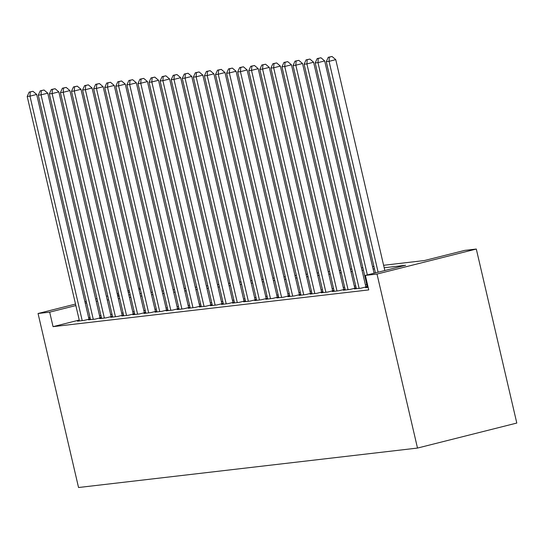 <?xml version="1.0" encoding="UTF-8"?>
<svg xmlns="http://www.w3.org/2000/svg" width="544" height="544" viewBox="0 0 544 544"><rect width="100%" height="100%" fill="white"/><g stroke="black" fill="none" stroke-linecap="round" stroke-linejoin="round"><path stroke-width="0.82" d="M383.608 265.288L424.422 260.535L464.678 250.396L476.306 249.043L516.8 423.055L417.5 448.066L78.547 487.512L38.053 313.507L49.681 312.154L53.054 326.652L368.75 289.911L365.378 275.414L405.634 265.268L384.186 267.764M138.679 288.334L140.073 288.17M367.384 287.178L365.5 287.654L368.152 287.341M356.306 288.47L354.423 288.939L361.073 288.17L367.248 286.613M345.229 289.755L343.346 290.231L349.996 289.456L356.17 287.898M334.152 291.047L332.268 291.523L338.919 290.748L345.093 289.19M323.075 292.339L321.191 292.808L327.842 292.033L334.016 290.476M311.998 293.624L310.114 294.1L316.764 293.325L322.939 291.768M300.92 294.916L299.037 295.385L305.687 294.617L311.862 293.06M289.843 296.201L287.96 296.677L294.61 295.902L300.784 294.345M278.766 297.493L276.882 297.962L283.533 297.194L289.714 295.637M267.689 298.778L265.805 299.254L272.456 298.479L278.637 296.922M256.612 300.07L254.728 300.546L261.378 299.771L267.56 298.214M245.534 301.362L243.651 301.832L250.301 301.056L256.482 299.506M234.457 302.648L232.574 303.124L239.224 302.348L245.405 300.791M223.38 303.94L221.503 304.409L228.147 303.64L234.328 302.083M212.303 305.225L210.426 305.701L217.07 304.926L223.251 303.368M201.226 306.517L199.349 306.993L205.992 306.218L212.174 304.66M190.148 307.802L188.272 308.278L194.915 307.503L201.096 305.946M179.071 309.094L177.194 309.57L183.838 308.795L190.019 307.238M167.994 310.386L166.117 310.855L172.761 310.08L178.942 308.53M156.917 311.671L155.04 312.147L161.684 311.372L167.865 309.815M145.84 312.963L143.963 313.432L150.606 312.664L156.788 311.107M134.762 314.248L132.886 314.724L139.529 313.949L145.71 312.392M123.685 315.54L121.808 316.016L128.452 315.241L134.633 313.684M112.608 316.826L110.731 317.302L117.375 316.526L123.556 314.969M101.531 318.118L99.654 318.594L106.298 317.818L112.479 316.261M90.454 319.41L88.577 319.879L95.22 319.11L101.402 317.553M366.799 284.682L365.412 284.845M355.722 285.974L354.334 286.13M344.644 287.259L343.257 287.422M333.567 288.551L332.18 288.714M322.49 289.836L321.103 290M311.413 291.128L310.026 291.292M300.336 292.414L298.948 292.577M289.258 293.706L287.871 293.869M278.188 294.998L276.794 295.154M267.111 296.283L265.717 296.446M256.034 297.575L254.64 297.738M244.956 298.86L243.562 299.023M233.879 300.152L232.485 300.315M222.802 301.437L221.408 301.6M211.725 302.729L210.331 302.892M200.648 304.021L199.254 304.178M189.57 305.306L188.176 305.47M178.493 306.598L177.099 306.762M167.416 307.884L166.022 308.047M156.339 309.176L154.945 309.339M145.262 310.468L143.868 310.624M134.184 311.753L132.79 311.916M123.107 313.045L121.713 313.201M112.03 314.33L110.636 314.493M100.953 315.622L99.559 315.785M89.978 317.349L88.624 317.689M79.234 320.056L53.054 326.652M79.376 320.695L77.5 321.171L84.143 320.396L90.324 318.838M90.311 318.77L88.917 318.934M101.388 317.478L99.994 317.642M112.465 316.193L111.071 316.356M123.536 314.901L122.148 315.064M134.613 313.616L133.226 313.772M145.69 312.324L144.303 312.487M156.767 311.032L155.38 311.195M167.844 309.747L166.457 309.91M178.922 308.455L177.534 308.618M189.999 307.17L188.612 307.333M201.076 305.878L199.689 306.041M212.153 304.592L210.766 304.749M223.23 303.3L221.843 303.464M234.308 302.008L232.914 302.172M245.385 300.723L243.991 300.886M256.462 299.431L255.068 299.594M267.539 298.146L266.145 298.302M278.616 296.854L277.222 297.017M289.694 295.569L288.3 295.725M300.771 294.277L299.377 294.44M311.848 292.985L310.454 293.148M322.925 291.7L321.531 291.863M334.002 290.408L332.608 290.571M345.08 289.122L343.686 289.279M356.157 287.83L354.763 287.994M367.234 286.538L365.84 286.702M365.378 275.414L377.006 274.06L417.5 448.066M377.006 274.06L476.306 249.043M117.762 296.222L119.156 296.065M128.84 294.936L130.234 294.773M139.917 293.644L141.311 293.481M150.994 292.359L152.388 292.196M162.071 291.067L163.465 290.904M173.148 289.775L174.542 289.619M184.226 288.49L185.62 288.327M195.303 287.198L196.697 287.042M206.38 285.913L207.774 285.75M217.457 284.621L218.851 284.458M228.534 283.336L229.928 283.172M239.612 282.044L240.999 281.88M250.689 280.752L252.076 280.595M261.766 279.466L263.153 279.303M272.843 278.174L274.23 278.011M283.92 276.889L285.308 276.726M294.998 275.597L296.385 275.434M306.075 274.312L307.462 274.149M317.152 273.02L318.539 272.857M328.229 271.728L329.616 271.572M339.3 270.443L340.694 270.28M350.377 269.151L351.771 268.988M361.454 267.866L362.848 267.702M372.531 266.574L373.925 266.41M140.338 289.313L138.985 289.653M129.588 292.019L128.241 292.359M118.844 294.726L117.49 295.066M129.248 290.53L127.894 290.87M118.497 293.236L117.144 293.576M107.753 295.943L106.4 296.283M97.002 298.649L95.656 298.989M86.258 301.362L84.905 301.702M75.507 304.069L38.053 313.507M86.605 302.852L85.252 303.192M75.854 305.558L49.681 312.154M374.503 268.892L373.109 269.056M363.426 270.184L362.032 270.341M352.349 271.47L350.955 271.633M341.272 272.762L339.878 272.925M330.194 274.047L328.8 274.21M319.117 275.339L317.723 275.502M308.04 276.624L306.646 276.787M296.963 277.916L295.569 278.079M285.886 279.208L284.492 279.364M274.808 280.493L273.414 280.656M263.731 281.785L262.344 281.948M252.654 283.07L251.267 283.234M241.577 284.362L240.19 284.526M230.5 285.648L229.112 285.811M219.422 286.94L218.035 287.103M208.345 288.232L206.958 288.388M197.268 289.517L195.881 289.68M186.191 290.809L184.804 290.972M175.114 292.094L173.726 292.257M164.043 293.386L162.649 293.549M152.966 294.671L151.572 294.834M141.889 295.963L140.495 296.126M130.812 297.255L129.418 297.412M119.734 298.54L118.34 298.704M108.657 299.832L107.263 299.996M97.58 301.118L96.186 301.281M88.971 319.178L36.679 94.459L29.968 96.145L82.205 320.62M30.274 91.963L32.96 91.29L29.165 92.092L30.274 91.963L29.968 96.145L27.2 96.472L79.438 320.946M36.679 94.459L32.96 91.29M29.165 92.092L27.2 96.472M100.048 317.893L47.756 93.167L41.045 94.86L93.282 319.335M41.351 90.678L44.037 89.998L40.242 90.807L41.351 90.678L41.045 94.86L38.277 95.18L90.515 319.654M47.756 93.167L44.037 89.998M40.242 90.807L38.277 95.18M111.126 316.601L58.834 91.882L52.122 93.568L104.36 318.043M52.428 89.386L55.114 88.713L51.32 89.515L52.428 89.386L52.122 93.568L49.354 93.894L101.592 318.362M58.834 91.882L55.114 88.713M51.32 89.515L49.354 93.894M122.203 315.309L69.911 90.59L63.199 92.283L115.437 316.758M63.505 88.101L66.191 87.421L62.397 88.23L63.505 88.101L63.199 92.283L60.432 92.602L112.669 317.077M69.911 90.59L66.191 87.421M62.397 88.23L60.432 92.602M133.28 314.024L80.988 89.298L74.276 90.991L126.514 315.466M74.582 86.809L77.268 86.136L73.474 86.938L74.582 86.809L74.276 90.991L71.509 91.31L123.746 315.785M80.988 89.298L77.268 86.136M73.474 86.938L71.509 91.31M144.357 312.732L92.065 88.012L85.354 89.699L137.591 314.174M85.66 85.524L88.346 84.844L84.551 85.653L85.66 85.524L85.354 89.699L82.586 90.025L134.824 314.5M92.065 88.012L88.346 84.844M84.551 85.653L82.586 90.025M155.434 311.447L103.142 86.72L96.431 88.414L148.668 312.888M96.737 84.232L99.423 83.558L95.628 84.361L96.737 84.232L96.431 88.414L93.663 88.733L145.901 313.208M103.142 86.72L99.423 83.558M95.628 84.361L93.663 88.733M166.512 310.155L114.22 85.435L107.508 87.122L159.746 311.596M107.814 82.94L110.5 82.266L106.706 83.069L107.814 82.94L107.508 87.122L104.74 87.448L156.978 311.923M114.22 85.435L110.5 82.266M106.706 83.069L104.74 87.448M177.589 308.87L125.297 84.143L118.585 85.836L170.823 310.311M118.891 81.654L121.577 80.974L117.783 81.784L118.891 81.654L118.585 85.836L115.818 86.156L168.055 310.631M125.297 84.143L121.577 80.974M117.783 81.784L115.818 86.156M188.666 307.578L136.374 82.858L129.662 84.544L181.9 309.019M129.968 80.362L132.648 79.689L128.86 80.492L129.968 80.362L129.662 84.544L126.895 84.871L179.132 309.339M136.374 82.858L132.648 79.689M128.86 80.492L126.895 84.871M199.743 306.286L147.451 81.566L140.74 83.259L192.977 307.734M141.046 79.077L143.725 78.397L139.937 79.206L141.046 79.077L140.74 83.259L137.972 83.579L190.21 308.054M147.451 81.566L143.725 78.397M139.937 79.206L137.972 83.579M210.82 305L158.528 80.274L151.817 81.967L204.054 306.442M152.123 77.785L154.802 77.112L151.014 77.914L152.123 77.785L151.817 81.967L149.049 82.287L201.287 306.762M158.528 80.274L154.802 77.112M151.014 77.914L149.049 82.287M221.898 303.708L169.606 78.989L162.894 80.675L215.132 305.15M163.2 76.5L165.879 75.82L162.092 76.629L163.2 76.5L162.894 80.675L160.126 81.002L212.364 305.476M169.606 78.989L165.879 75.82M162.092 76.629L160.126 81.002M232.975 302.423L180.683 77.697L173.971 79.39L226.209 303.865M174.277 75.208L176.956 74.535L173.169 75.337L174.277 75.208L173.971 79.39L171.204 79.71L223.441 304.184M180.683 77.697L176.956 74.535M173.169 75.337L171.204 79.71M244.052 301.131L191.76 76.412L185.048 78.098L237.286 302.573M185.354 73.916L188.034 73.243L184.246 74.045L185.354 73.916L185.048 78.098L182.281 78.424L234.518 302.899M191.76 76.412L188.034 73.243M184.246 74.045L182.281 78.424M255.129 299.846L202.837 75.12L196.126 76.813L248.363 301.288M196.432 72.631L199.111 71.951L195.323 72.76L196.432 72.631L196.126 76.813L193.358 77.132L245.596 301.607M202.837 75.12L199.111 71.951M195.323 72.76L193.358 77.132M266.206 298.554L213.914 73.834L207.203 75.521L259.44 299.996M207.509 71.339L210.188 70.666L206.4 71.468L207.509 71.339L207.203 75.521L204.435 75.84L256.666 300.315M213.914 73.834L210.188 70.666M206.4 71.468L204.435 75.84M277.284 297.262L224.985 72.542L218.28 74.236L270.518 298.704M218.586 70.054L221.265 69.374L217.478 70.183L218.586 70.054L218.28 74.236L215.512 74.555L267.743 299.03M224.985 72.542L221.265 69.374M217.478 70.183L215.512 74.555M288.361 295.977L236.062 71.25L229.357 72.944L281.595 297.418M229.663 68.762L232.342 68.088L228.555 68.891L229.663 68.762L229.357 72.944L226.59 73.263L278.82 297.738M236.062 71.25L232.342 68.088M228.555 68.891L226.59 73.263M299.438 294.685L247.139 69.965L240.434 71.652L292.672 296.126M240.74 67.476L243.42 66.796L239.632 67.606L240.74 67.476L240.434 71.652L237.667 71.978L289.898 296.453M247.139 69.965L243.42 66.796M239.632 67.606L237.667 71.978M310.515 293.4L258.216 68.673L251.512 70.366L303.749 294.841M251.818 66.184L254.497 65.511L250.709 66.314L251.818 66.184L251.512 70.366L248.744 70.686L300.975 295.161M258.216 68.673L254.497 65.511M250.709 66.314L248.744 70.686M321.592 292.108L269.294 67.388L262.589 69.074L314.826 293.549M262.895 64.892L265.574 64.219L261.786 65.022L262.895 64.892L262.589 69.074L259.814 69.401L312.052 293.876M269.294 67.388L265.574 64.219M261.786 65.022L259.814 69.401M332.67 290.822L280.371 66.096L273.666 67.789L325.904 292.264M273.972 63.607L276.651 62.927L272.864 63.736L273.972 63.607L273.666 67.789L270.892 68.109L323.129 292.584M280.371 66.096L276.651 62.927M272.864 63.736L270.892 68.109M343.747 289.53L291.448 64.804L284.743 66.497L336.981 290.972M285.042 62.315L287.728 61.642L283.941 62.444L285.042 62.315L284.743 66.497L281.969 66.817L334.206 291.292M291.448 64.804L287.728 61.642M283.941 62.444L281.969 66.817M354.824 288.238L302.525 63.519L295.82 65.205L348.058 289.68M296.12 61.03L298.806 60.35L295.018 61.159L296.12 61.03L295.82 65.205L293.046 65.532L345.284 290.006M302.525 63.519L298.806 60.35M295.018 61.159L293.046 65.532M365.901 286.953L313.602 62.227L306.898 63.92L359.135 288.395M307.197 59.738L309.883 59.065L306.095 59.867L307.197 59.738L306.898 63.92L304.123 64.24L356.361 288.714M313.602 62.227L309.883 59.065M306.095 59.867L304.123 64.24M374.082 273.217L324.68 60.942L317.975 62.628L367.37 274.91M318.274 58.453L320.96 57.773L317.172 58.582L318.274 58.453L317.975 62.628L315.2 62.954L367.438 287.429M324.68 60.942L320.96 57.773M317.172 58.582L315.2 62.954M384.826 270.511L335.757 59.65L329.052 61.343L378.121 272.204M329.351 57.161L332.037 56.488L328.243 57.29L329.351 57.161L329.052 61.343L326.278 61.662L375.428 272.877M335.757 59.65L332.037 56.488M328.243 57.29L326.278 61.662"/></g></svg>
